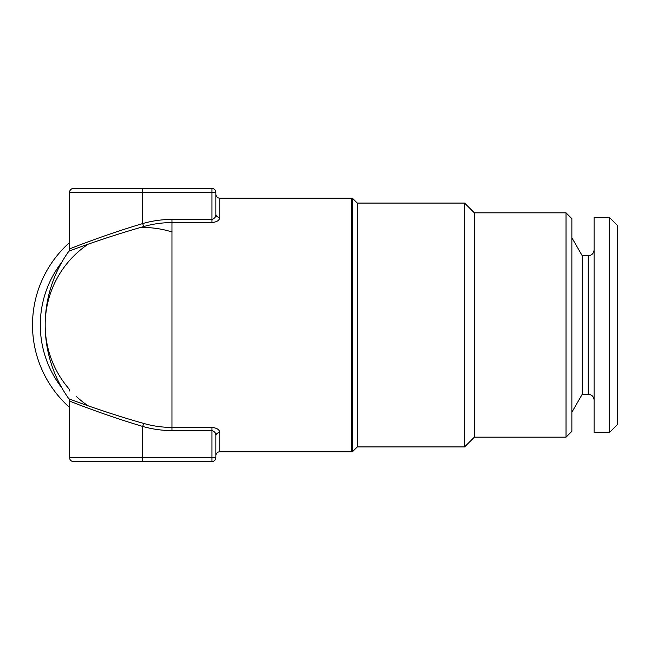 <?xml version="1.0" encoding="UTF-8"?>
<svg xmlns="http://www.w3.org/2000/svg" width="650" height="650" viewBox="0 0 650 650"><rect width="100%" height="100%" fill="white"/><g stroke="black" fill="none" stroke-linecap="round" stroke-linejoin="round"><path stroke-width="0.97" d="M609.7 432.291L594.092 432.291L594.092 217.709L609.7 217.709L617.5 225.518L617.5 424.483L609.7 432.291L609.7 217.709M594.092 249.901C593.742 253.451 591.793 255.401 588.242 255.751L588.242 394.249L582.246 394.249L582.246 255.751L571.87 237.77M566.02 212.834L566.02 437.166L571.87 431.316L571.87 218.684L566.02 212.834L474.337 212.834L464.579 203.084L357.289 203.084L352.389 198.177L352.389 451.823L357.289 446.916L357.289 203.084M566.02 437.166L474.337 437.166L474.337 212.834M474.337 437.166L464.579 446.916L464.579 203.084M464.579 446.916L357.289 446.916M215.865 435.841A3.9 3.307 180 0 1 219.765 432.534C219.546 429.691 216.946 427.984 211.965 427.416L171.974 427.416L171.974 222.584A102.416 102.416 0 0 0 143.585 226.598C104.658 237.551 68.226 251.331 68.835 251.249A126.799 126.799 0 0 0 45.183 325A97.532 97.532 0 0 0 68.632 388.44A97.532 97.532 0 0 1 45.183 325A126.799 126.799 0 0 0 68.835 398.751C68.177 398.645 104.561 412.425 143.585 423.402A102.416 102.416 0 0 0 171.974 427.416L171.974 430.568A105.568 105.568 0 0 1 142.716 426.433C104.617 415.147 68.949 400.928 69.566 401.017L69.566 457.649A3.9 3.9 0 0 0 73.466 461.549L211.965 461.549A3.9 3.9 0 0 0 215.865 457.649L215.865 435.841L215.865 457.649A3.9 3.9 0 0 1 211.965 461.549L211.965 430.568C214.727 431.519 216.028 433.274 215.865 435.841L215.865 455.699A3.9 3.9 0 0 1 219.765 451.799L351.658 451.799A9.75 9.75 0 0 1 352.389 451.823M171.974 231.961A97.532 97.532 0 0 0 140.506 227.492M88.148 244.156A97.532 97.532 0 0 0 45.273 320.767M69.566 407.436A110.216 110.216 0 0 1 69.566 242.564M351.658 451.799L351.658 198.201L219.765 198.201L219.765 217.466A3.9 3.307 0 0 1 215.865 214.159C216.028 216.718 214.727 218.473 211.965 219.432L211.965 192.351L69.566 192.351C69.81 190.003 71.11 188.703 73.466 188.451L211.965 188.451L211.965 192.351L215.865 192.351L215.865 214.159L215.865 194.301C216.101 196.674 217.401 197.974 219.765 198.201M69.566 192.351A3.9 3.9 0 0 1 73.466 188.451A3.9 3.9 0 0 0 69.566 192.351L69.566 248.982C69.006 249.047 104.715 234.829 142.716 223.568A105.568 105.568 0 0 1 171.974 219.432L171.974 222.584L211.965 222.584C216.954 222.007 219.554 220.301 219.765 217.466M351.658 198.201A9.75 9.75 0 0 0 352.389 198.177M76.131 396.273A97.532 97.532 0 0 0 88.148 405.844A97.532 97.532 0 0 1 76.131 396.273M68.624 388.432A3.9 3.9 0 0 1 69.566 390.975M68.835 398.751A3.9 3.9 0 0 1 69.566 401.017M143.585 423.402L142.716 426.433L142.716 457.649L215.865 457.649M69.566 248.982A3.9 3.9 0 0 1 68.835 251.249M215.865 192.351A3.9 3.9 0 0 0 211.965 188.451A3.9 3.9 0 0 1 215.865 192.351M142.716 188.451L142.716 223.568L143.585 226.598M219.765 432.534L219.765 451.799M61.839 387.831A102.416 102.416 0 0 1 61.839 262.169M171.974 219.432L211.965 219.432L211.965 222.584M211.965 427.416L211.965 430.568L171.974 430.568M73.466 461.549A3.9 3.9 0 0 1 69.566 457.649L142.716 457.649L142.716 461.549M582.246 394.249L571.87 412.23M588.242 394.249C591.793 394.599 593.742 396.549 594.092 400.099M588.242 255.751L582.246 255.751"/></g></svg>
